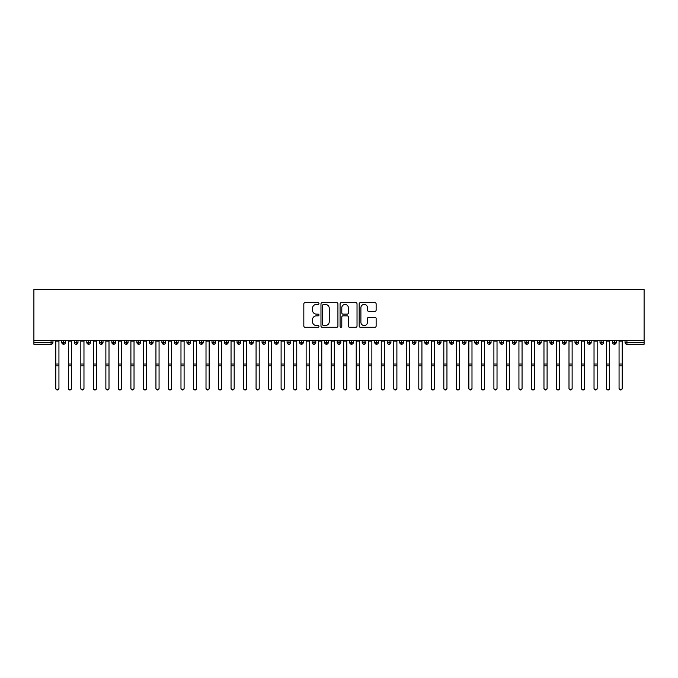 <?xml version="1.0" encoding="UTF-8"?>
<svg xmlns="http://www.w3.org/2000/svg" width="678" height="678" viewBox="0 0 678 678"><rect width="100%" height="100%" fill="white"/><g stroke="black" fill="none" stroke-linecap="round" stroke-linejoin="round"><path stroke-width="1.02" d="M318.974 303.558A0.856 0.856 0 0 0 318.118 302.693L305.058 302.693A1.229 1.229 0 0 0 303.829 303.922L303.829 326.042A1.229 1.229 0 0 0 305.058 327.271L318.118 327.271A0.856 0.856 0 0 0 318.974 326.406A0.856 0.856 0 0 0 318.118 325.55L316.423 325.55A3.932 3.932 0 0 1 312.49 321.618L312.49 319.77A3.932 3.932 0 0 1 316.423 315.846L318.118 315.846A0.856 0.856 0 0 0 318.974 314.982A0.856 0.856 0 0 0 318.118 314.126L316.423 314.126A3.932 3.932 0 0 1 312.49 310.193L312.49 308.346A3.932 3.932 0 0 1 316.423 304.414L318.118 304.414A0.856 0.856 0 0 0 318.974 303.558M374.909 311.355A1.229 1.229 0 0 0 376.137 310.126L376.137 303.922A1.229 1.229 0 0 0 374.909 302.693L360.408 302.693A1.229 1.229 0 0 0 359.179 303.922L359.179 326.042A1.229 1.229 0 0 0 360.408 327.271L374.909 327.271A1.229 1.229 0 0 0 376.137 326.042L376.137 318.541A1.229 1.229 0 0 0 374.909 317.312L368.705 317.312A1.229 1.229 0 0 0 367.476 318.541L367.476 322.262A3.288 3.288 0 0 1 364.188 325.55A3.288 3.288 0 0 1 360.899 322.262L360.899 307.702A3.288 3.288 0 0 1 364.188 304.414A3.288 3.288 0 0 1 367.476 307.702L367.476 310.126A1.229 1.229 0 0 0 368.705 311.355L374.909 311.355M33.9 340.39L33.9 289.574L644.1 289.574L644.1 340.39L33.9 340.39L33.9 342.398L51.079 342.398L51.079 340.39M337.924 303.922A1.229 1.229 0 0 0 336.695 302.693L322.203 302.693A1.229 1.229 0 0 0 320.974 303.922L320.974 326.042A1.229 1.229 0 0 0 322.203 327.271L336.695 327.271A1.229 1.229 0 0 0 337.924 326.042L337.924 303.922M341.305 302.693L355.797 302.693A1.229 1.229 0 0 1 357.026 303.922L357.026 326.042A1.229 1.229 0 0 1 355.797 327.271L349.594 327.271A1.229 1.229 0 0 1 348.365 326.042L348.365 317.067A1.229 1.229 0 0 0 347.136 315.846L343.026 315.846A1.229 1.229 0 0 0 341.797 317.067L341.797 326.406A0.856 0.856 0 0 1 340.932 327.271A0.856 0.856 0 0 1 340.076 326.406L340.076 303.922A1.229 1.229 0 0 1 341.305 302.693M52.96 342.398L51.079 342.398L51.079 344.271A1.881 1.881 0 0 0 52.96 342.398L52.96 340.39L52.96 342.398A1.881 1.881 0 0 1 51.079 344.271L33.9 344.271L33.9 342.398M644.1 340.39L644.1 344.271L626.921 344.271A1.881 1.881 0 0 1 625.04 342.398L625.04 340.39M63.656 340.39L63.656 344.271A1.881 1.881 0 0 1 61.783 342.398L61.783 340.39L61.783 342.398A1.881 1.881 0 0 0 63.656 344.271A1.881 1.881 0 0 0 65.478 342.398L65.478 340.39M76.173 340.39L76.173 344.271A1.881 1.881 0 0 1 74.3 342.398L74.3 340.39L74.3 342.398A1.881 1.881 0 0 0 76.173 344.271A1.881 1.881 0 0 0 77.987 342.398L77.987 340.39M88.691 340.39L88.691 344.271A1.881 1.881 0 0 1 86.818 342.398L86.818 340.39L86.818 342.398A1.881 1.881 0 0 0 88.691 344.271A1.881 1.881 0 0 0 90.505 342.398L90.505 340.39M101.208 340.39L101.208 344.271A1.881 1.881 0 0 1 99.335 342.398L99.335 340.39L99.335 342.398A1.881 1.881 0 0 0 101.208 344.271A1.881 1.881 0 0 0 103.022 342.398L103.022 340.39M113.726 340.39L113.726 344.271A1.881 1.881 0 0 1 111.853 342.398L111.853 340.39L111.853 342.398A1.881 1.881 0 0 0 113.726 344.271A1.881 1.881 0 0 0 115.54 342.398L115.54 340.39M126.244 340.39L126.244 344.271A1.881 1.881 0 0 1 124.362 342.398L124.362 340.39L124.362 342.398A1.881 1.881 0 0 0 126.244 344.271A1.881 1.881 0 0 0 128.057 342.398L128.057 340.39M138.761 340.39L138.761 344.271A1.881 1.881 0 0 1 136.88 342.398L136.88 340.39L136.88 342.398A1.881 1.881 0 0 0 138.761 344.271A1.881 1.881 0 0 0 140.575 342.398L140.575 340.39M151.279 340.39L151.279 344.271A1.881 1.881 0 0 1 149.397 342.398L149.397 340.39L149.397 342.398A1.881 1.881 0 0 0 151.279 344.271A1.881 1.881 0 0 0 153.092 342.398L153.092 340.39M163.796 340.39L163.796 344.271A1.881 1.881 0 0 1 161.915 342.398L161.915 340.39L161.915 342.398A1.881 1.881 0 0 0 163.796 344.271A1.881 1.881 0 0 0 165.61 342.398L165.61 340.39M176.314 340.39L176.314 344.271A1.881 1.881 0 0 1 174.432 342.398L174.432 340.39L174.432 342.398A1.881 1.881 0 0 0 176.314 344.271A1.881 1.881 0 0 0 178.128 342.398L178.128 340.39M188.831 340.39L188.831 344.271A1.881 1.881 0 0 1 186.95 342.398L186.95 340.39L186.95 342.398A1.881 1.881 0 0 0 188.831 344.271A1.881 1.881 0 0 0 190.645 342.398L190.645 340.39M201.349 340.39L201.349 344.271A1.881 1.881 0 0 1 199.468 342.398L199.468 340.39L199.468 342.398A1.881 1.881 0 0 0 201.349 344.271A1.881 1.881 0 0 0 203.163 342.398L203.163 340.39M213.858 340.39L213.858 344.271A1.881 1.881 0 0 1 211.985 342.398A1.881 1.881 0 0 0 213.858 344.271A1.881 1.881 0 0 1 211.985 342.398L211.985 340.39M215.68 340.39L215.68 342.398A1.881 1.881 0 0 1 213.858 344.271A1.881 1.881 0 0 0 215.68 342.398L211.985 342.398M226.376 344.271A1.881 1.881 0 0 1 224.503 342.398L224.503 340.39L224.503 342.398A1.881 1.881 0 0 0 226.376 344.271A1.881 1.881 0 0 0 228.198 342.398L228.198 340.39L228.198 342.398A1.881 1.881 0 0 1 226.376 344.271L226.376 342.398L228.198 342.398M238.893 340.39L238.893 344.271A1.881 1.881 0 0 1 237.02 342.398L237.02 340.39L237.02 342.398A1.881 1.881 0 0 0 238.893 344.271A1.881 1.881 0 0 0 240.707 342.398L240.707 340.39M251.411 340.39L251.411 344.271A1.881 1.881 0 0 1 249.538 342.398L249.538 340.39L249.538 342.398A1.881 1.881 0 0 0 251.411 344.271A1.881 1.881 0 0 0 253.225 342.398L253.225 340.39M263.928 340.39L263.928 342.398L262.055 342.398L262.055 340.39L262.055 342.398A1.881 1.881 0 0 0 263.928 344.271A1.881 1.881 0 0 0 265.742 342.398L265.742 340.39L265.742 342.398A1.881 1.881 0 0 1 263.928 344.271A1.881 1.881 0 0 1 262.055 342.398A1.881 1.881 0 0 0 263.928 344.271L263.928 342.398L265.742 342.398M276.446 340.39L276.446 344.271A1.881 1.881 0 0 1 274.573 342.398L274.573 340.39L274.573 342.398A1.881 1.881 0 0 0 276.446 344.271A1.881 1.881 0 0 0 278.26 342.398L278.26 340.39M288.964 340.39L288.964 344.271A1.881 1.881 0 0 1 287.082 342.398L287.082 340.39L287.082 342.398A1.881 1.881 0 0 0 288.964 344.271A1.881 1.881 0 0 0 290.777 342.398L290.777 340.39M301.481 340.39L301.481 344.271A1.881 1.881 0 0 1 299.6 342.398L299.6 340.39L299.6 342.398A1.881 1.881 0 0 0 301.481 344.271A1.881 1.881 0 0 0 303.295 342.398L303.295 340.39M313.999 340.39L313.999 344.271A1.881 1.881 0 0 1 312.117 342.398L312.117 340.39M315.812 340.39L315.812 342.398A1.881 1.881 0 0 1 313.999 344.271A1.881 1.881 0 0 0 315.812 342.398L312.117 342.398A1.881 1.881 0 0 0 313.999 344.271M326.516 340.39L326.516 344.271A1.881 1.881 0 0 1 324.635 342.398L324.635 340.39L324.635 342.398A1.881 1.881 0 0 0 326.516 344.271A1.881 1.881 0 0 0 328.33 342.398L328.33 340.39M339.034 340.39L339.034 344.271A1.881 1.881 0 0 1 337.152 342.398L337.152 340.39M340.848 340.39L340.848 342.398A1.881 1.881 0 0 1 339.034 344.271A1.881 1.881 0 0 0 340.848 342.398L337.152 342.398A1.881 1.881 0 0 0 339.034 344.271M351.551 340.39L351.551 344.271A1.881 1.881 0 0 1 349.67 342.398L349.67 340.39M353.365 340.39L353.365 342.398A1.881 1.881 0 0 1 351.551 344.271A1.881 1.881 0 0 0 353.365 342.398L349.67 342.398A1.881 1.881 0 0 0 351.551 344.271M364.069 340.39L364.069 344.271A1.881 1.881 0 0 1 362.188 342.398A1.881 1.881 0 0 0 364.069 344.271A1.881 1.881 0 0 1 362.188 342.398L362.188 340.39M365.883 340.39L365.883 342.398L365.883 340.39M376.578 340.39L376.578 344.271A1.881 1.881 0 0 1 374.705 342.398L374.705 340.39M378.4 340.39L378.4 342.398A1.881 1.881 0 0 1 376.578 344.271A1.881 1.881 0 0 0 378.4 342.398L374.705 342.398A1.881 1.881 0 0 0 376.578 344.271M389.096 340.39L389.096 344.271A1.881 1.881 0 0 1 387.223 342.398L387.223 340.39M390.918 340.39L390.918 342.398A1.881 1.881 0 0 1 389.096 344.271A1.881 1.881 0 0 0 390.918 342.398L387.223 342.398A1.881 1.881 0 0 0 389.096 344.271M401.613 340.39L401.613 344.271A1.881 1.881 0 0 1 399.74 342.398L399.74 340.39M403.427 340.39L403.427 342.398A1.881 1.881 0 0 1 401.613 344.271A1.881 1.881 0 0 0 403.427 342.398L399.74 342.398A1.881 1.881 0 0 0 401.613 344.271M414.131 340.39L414.131 344.271A1.881 1.881 0 0 1 412.258 342.398L412.258 340.39M415.945 340.39L415.945 342.398A1.881 1.881 0 0 1 414.131 344.271A1.881 1.881 0 0 0 415.945 342.398L412.258 342.398A1.881 1.881 0 0 0 414.131 344.271M426.648 340.39L426.648 344.271A1.881 1.881 0 0 1 424.775 342.398L424.775 340.39M428.462 340.39L428.462 342.398L428.462 340.39M439.166 340.39L439.166 344.271A1.881 1.881 0 0 1 437.293 342.398L437.293 340.39M440.98 340.39L440.98 342.398A1.881 1.881 0 0 1 439.166 344.271A1.881 1.881 0 0 0 440.98 342.398L437.293 342.398A1.881 1.881 0 0 0 439.166 344.271M451.684 340.39L451.684 344.271A1.881 1.881 0 0 1 449.802 342.398L449.802 340.39L449.802 342.398A1.881 1.881 0 0 0 451.684 344.271A1.881 1.881 0 0 0 453.497 342.398L453.497 340.39M464.201 340.39L464.201 344.271A1.881 1.881 0 0 1 462.32 342.398L462.32 340.39M466.015 340.39L466.015 342.398L466.015 340.39M476.719 340.39L476.719 344.271A1.881 1.881 0 0 1 474.837 342.398A1.881 1.881 0 0 0 476.719 344.271A1.881 1.881 0 0 1 474.837 342.398L474.837 340.39M478.532 340.39L478.532 342.398L478.532 340.39M489.236 340.39L489.236 344.271A1.881 1.881 0 0 1 487.355 342.398L487.355 340.39L487.355 342.398A1.881 1.881 0 0 0 489.236 344.271A1.881 1.881 0 0 0 491.05 342.398L491.05 340.39M501.754 340.39L501.754 344.271A1.881 1.881 0 0 1 499.872 342.398A1.881 1.881 0 0 0 501.754 344.271A1.881 1.881 0 0 1 499.872 342.398L499.872 340.39M503.568 340.39L503.568 342.398A1.881 1.881 0 0 1 501.754 344.271A1.881 1.881 0 0 0 503.568 342.398L499.872 342.398M514.271 340.39L514.271 344.271A1.881 1.881 0 0 1 512.39 342.398L512.39 340.39L512.39 342.398A1.881 1.881 0 0 0 514.271 344.271A1.881 1.881 0 0 0 516.085 342.398L516.085 340.39M526.789 340.39L526.789 344.271A1.881 1.881 0 0 1 524.908 342.398L524.908 340.39M528.603 340.39L528.603 342.398L528.603 340.39M539.298 340.39L539.298 344.271A1.881 1.881 0 0 1 537.425 342.398A1.881 1.881 0 0 0 539.298 344.271A1.881 1.881 0 0 1 537.425 342.398L537.425 340.39M541.12 340.39L541.12 342.398L541.12 340.39M551.816 340.39L551.816 344.271A1.881 1.881 0 0 1 549.943 342.398L549.943 340.39M553.638 340.39L553.638 342.398L553.638 340.39M564.333 340.39L564.333 344.271A1.881 1.881 0 0 1 562.46 342.398L562.46 340.39M566.147 340.39L566.147 342.398A1.881 1.881 0 0 1 564.333 344.271A1.881 1.881 0 0 0 566.147 342.398L562.46 342.398A1.881 1.881 0 0 0 564.333 344.271M576.851 340.39L576.851 344.271A1.881 1.881 0 0 1 574.978 342.398A1.881 1.881 0 0 0 576.851 344.271A1.881 1.881 0 0 1 574.978 342.398L574.978 340.39M578.665 340.39L578.665 342.398A1.881 1.881 0 0 1 576.851 344.271A1.881 1.881 0 0 0 578.665 342.398L574.978 342.398M589.368 340.39L589.368 344.271A1.881 1.881 0 0 1 587.495 342.398A1.881 1.881 0 0 0 589.368 344.271A1.881 1.881 0 0 1 587.495 342.398L587.495 340.39M591.182 340.39L591.182 342.398L591.182 340.39M601.886 340.39L601.886 344.271A1.881 1.881 0 0 1 600.013 342.398L600.013 340.39L600.013 342.398A1.881 1.881 0 0 0 601.886 344.271A1.881 1.881 0 0 0 603.7 342.398L603.7 340.39M614.404 340.39L614.404 344.271A1.881 1.881 0 0 1 612.522 342.398A1.881 1.881 0 0 0 614.404 344.271A1.881 1.881 0 0 1 612.522 342.398L612.522 340.39M616.217 340.39L616.217 342.398A1.881 1.881 0 0 1 614.404 344.271A1.881 1.881 0 0 0 616.217 342.398L612.522 342.398M226.376 340.39L226.376 342.398L224.503 342.398M364.069 344.271A1.881 1.881 0 0 0 365.883 342.398A1.881 1.881 0 0 1 364.069 344.271M426.648 344.271A1.881 1.881 0 0 0 428.462 342.398A1.881 1.881 0 0 1 426.648 344.271A1.881 1.881 0 0 1 424.775 342.398L428.462 342.398M464.201 344.271A1.881 1.881 0 0 0 466.015 342.398A1.881 1.881 0 0 1 464.201 344.271A1.881 1.881 0 0 1 462.32 342.398L466.015 342.398M476.719 344.271A1.881 1.881 0 0 0 478.532 342.398A1.881 1.881 0 0 1 476.719 344.271M526.789 344.271A1.881 1.881 0 0 0 528.603 342.398A1.881 1.881 0 0 1 526.789 344.271A1.881 1.881 0 0 1 524.908 342.398L528.603 342.398M539.298 344.271A1.881 1.881 0 0 0 541.12 342.398A1.881 1.881 0 0 1 539.298 344.271M551.816 344.271A1.881 1.881 0 0 0 553.638 342.398A1.881 1.881 0 0 1 551.816 344.271A1.881 1.881 0 0 1 549.943 342.398L553.638 342.398M589.368 344.271A1.881 1.881 0 0 0 591.182 342.398A1.881 1.881 0 0 1 589.368 344.271M626.921 344.271A1.881 1.881 0 0 1 625.04 342.398A1.881 1.881 0 0 0 626.921 344.271L626.921 342.398L644.1 342.398M323.55 304.414A0.856 0.856 0 0 0 322.694 305.278L322.694 324.686A0.856 0.856 0 0 0 323.55 325.55L325.33 325.55A3.932 3.932 0 0 0 329.262 321.618L329.262 308.346A3.932 3.932 0 0 0 325.33 304.414L323.55 304.414M348.365 307.761A3.288 3.288 0 0 0 345.085 304.481A3.288 3.288 0 0 0 341.797 307.761L341.797 312.897A1.229 1.229 0 0 0 343.026 314.126L347.136 314.126A1.229 1.229 0 0 0 348.365 312.897L348.365 307.761M58.935 388.426A1.568 1.534 180 0 1 57.367 389.96A1.568 1.534 180 0 1 55.808 388.426L55.808 388.096A1.568 1.534 -0 0 0 57.367 389.621A1.568 1.534 -0 0 0 58.935 388.096L58.935 366.205M55.808 340.39L55.808 388.096M58.935 340.39L58.935 388.096M71.453 388.426A1.568 1.534 180 0 1 69.885 389.96A1.568 1.534 180 0 1 68.325 388.426L68.325 388.096A1.568 1.534 -0 0 0 69.885 389.621A1.568 1.534 -0 0 0 71.453 388.096L71.453 366.205M83.97 388.426A1.568 1.534 180 0 1 82.402 389.96A1.568 1.534 180 0 1 80.835 388.426L80.835 388.096A1.568 1.534 -0 0 0 82.402 389.621A1.568 1.534 -0 0 0 83.97 388.096L83.97 366.205M96.488 388.426A1.568 1.534 180 0 1 94.92 389.96A1.568 1.534 180 0 1 93.352 388.426L93.352 388.096A1.568 1.534 -0 0 0 94.92 389.621A1.568 1.534 -0 0 0 96.488 388.096L96.488 366.205M109.005 388.426A1.568 1.534 180 0 1 107.438 389.96A1.568 1.534 180 0 1 105.87 388.426L105.87 388.096A1.568 1.534 -0 0 0 107.438 389.621A1.568 1.534 -0 0 0 109.005 388.096L109.005 366.205M68.325 340.39L68.325 388.096M71.453 340.39L71.453 388.096M80.835 340.39L80.835 388.096M83.97 340.39L83.97 388.096M93.352 340.39L93.352 388.096M96.488 340.39L96.488 388.096M105.87 340.39L105.87 388.096M109.005 340.39L109.005 388.096M121.515 388.426A1.568 1.534 180 0 1 119.955 389.96A1.568 1.534 180 0 1 118.387 388.426L118.387 388.096A1.568 1.534 -0 0 0 119.955 389.621A1.568 1.534 -0 0 0 121.515 388.096L121.515 366.205M118.387 340.39L118.387 388.096M121.515 340.39L121.515 388.096M134.032 388.426A1.568 1.534 180 0 1 132.473 389.96A1.568 1.534 180 0 1 130.905 388.426L130.905 388.096A1.568 1.534 -0 0 0 132.473 389.621A1.568 1.534 -0 0 0 134.032 388.096L134.032 366.205M146.55 388.426A1.568 1.534 180 0 1 144.99 389.96A1.568 1.534 180 0 1 143.422 388.426L143.422 388.096A1.568 1.534 -0 0 0 144.99 389.621A1.568 1.534 -0 0 0 146.55 388.096L146.55 366.205M159.067 388.426A1.568 1.534 180 0 1 157.508 389.96A1.568 1.534 180 0 1 155.94 388.426L155.94 388.096A1.568 1.534 -0 0 0 157.508 389.621A1.568 1.534 -0 0 0 159.067 388.096L159.067 366.205M171.585 388.426A1.568 1.534 180 0 1 170.025 389.96A1.568 1.534 180 0 1 168.458 388.426L168.458 388.096A1.568 1.534 -0 0 0 170.025 389.621A1.568 1.534 -0 0 0 171.585 388.096L171.585 366.205M130.905 340.39L130.905 388.096M134.032 340.39L134.032 388.096M143.422 340.39L143.422 388.096M146.55 340.39L146.55 388.096M155.94 340.39L155.94 388.096M159.067 340.39L159.067 388.096M168.458 340.39L168.458 388.096M171.585 340.39L171.585 388.096M184.102 388.426A1.568 1.534 180 0 1 182.535 389.96A1.568 1.534 180 0 1 180.975 388.426L180.975 388.096A1.568 1.534 -0 0 0 182.535 389.621A1.568 1.534 -0 0 0 184.102 388.096L184.102 366.205M196.62 388.426A1.568 1.534 180 0 1 195.052 389.96A1.568 1.534 180 0 1 193.493 388.426L193.493 388.096A1.568 1.534 -0 0 0 195.052 389.621A1.568 1.534 -0 0 0 196.62 388.096L196.62 366.205M209.138 388.426A1.568 1.534 180 0 1 207.57 389.96A1.568 1.534 180 0 1 206.01 388.426L206.01 388.096A1.568 1.534 -0 0 0 207.57 389.621A1.568 1.534 -0 0 0 209.138 388.096L209.138 366.205M221.655 388.426A1.568 1.534 180 0 1 220.087 389.96A1.568 1.534 180 0 1 218.528 388.426L218.528 388.096A1.568 1.534 -0 0 0 220.087 389.621A1.568 1.534 -0 0 0 221.655 388.096L221.655 366.205M234.173 388.426A1.568 1.534 180 0 1 232.605 389.96A1.568 1.534 180 0 1 231.045 388.426L231.045 388.096A1.568 1.534 -0 0 0 232.605 389.621A1.568 1.534 -0 0 0 234.173 388.096L234.173 366.205M180.975 340.39L180.975 388.096M184.102 340.39L184.102 388.096M193.493 340.39L193.493 388.096M196.62 340.39L196.62 388.096M206.01 340.39L206.01 388.096M209.138 340.39L209.138 388.096M218.528 340.39L218.528 388.096M221.655 340.39L221.655 388.096M231.045 340.39L231.045 388.096M234.173 340.39L234.173 388.096M246.69 388.426A1.568 1.534 180 0 1 245.122 389.96A1.568 1.534 180 0 1 243.555 388.426L243.555 388.096A1.568 1.534 -0 0 0 245.122 389.621A1.568 1.534 -0 0 0 246.69 388.096L246.69 366.205M243.555 340.39L243.555 388.096M246.69 340.39L246.69 388.096M259.208 388.426A1.568 1.534 180 0 1 257.64 389.96A1.568 1.534 180 0 1 256.072 388.426L256.072 388.096A1.568 1.534 -0 0 0 257.64 389.621A1.568 1.534 -0 0 0 259.208 388.096L259.208 366.205M256.072 340.39L256.072 388.096M259.208 340.39L259.208 388.096M271.725 388.426A1.568 1.534 180 0 1 270.158 389.96A1.568 1.534 180 0 1 268.59 388.426L268.59 388.096A1.568 1.534 -0 0 0 270.158 389.621A1.568 1.534 -0 0 0 271.725 388.096L271.725 366.205M268.59 340.39L268.59 388.096M271.725 340.39L271.725 388.096M284.235 388.426A1.568 1.534 180 0 1 282.675 389.96A1.568 1.534 180 0 1 281.107 388.426L281.107 388.096A1.568 1.534 -0 0 0 282.675 389.621A1.568 1.534 -0 0 0 284.235 388.096L284.235 366.205M281.107 340.39L281.107 388.096M284.235 340.39L284.235 388.096M296.752 388.426A1.568 1.534 180 0 1 295.193 389.96A1.568 1.534 180 0 1 293.625 388.426L293.625 388.096A1.568 1.534 -0 0 0 295.193 389.621A1.568 1.534 -0 0 0 296.752 388.096L296.752 366.205M293.625 340.39L293.625 388.096M296.752 340.39L296.752 388.096M309.27 388.426A1.568 1.534 180 0 1 307.71 389.96A1.568 1.534 180 0 1 306.142 388.426L306.142 388.096A1.568 1.534 -0 0 0 307.71 389.621A1.568 1.534 -0 0 0 309.27 388.096L309.27 366.205M306.142 340.39L306.142 388.096M309.27 340.39L309.27 388.096M321.787 388.426A1.568 1.534 180 0 1 320.228 389.96A1.568 1.534 180 0 1 318.66 388.426L318.66 388.096A1.568 1.534 -0 0 0 320.228 389.621A1.568 1.534 -0 0 0 321.787 388.096L321.787 366.205M318.66 340.39L318.66 388.096M321.787 340.39L321.787 388.096M334.305 388.426A1.568 1.534 180 0 1 332.745 389.96A1.568 1.534 180 0 1 331.178 388.426L331.178 388.096A1.568 1.534 -0 0 0 332.745 389.621A1.568 1.534 -0 0 0 334.305 388.096L334.305 366.205M331.178 340.39L331.178 388.096M334.305 340.39L334.305 388.096M346.822 388.426A1.568 1.534 180 0 1 345.255 389.96A1.568 1.534 180 0 1 343.695 388.426L343.695 388.096A1.568 1.534 -0 0 0 345.255 389.621A1.568 1.534 -0 0 0 346.822 388.096L346.822 366.205M343.695 340.39L343.695 388.096M346.822 340.39L346.822 388.096M359.34 388.426A1.568 1.534 180 0 1 357.772 389.96A1.568 1.534 180 0 1 356.213 388.426L356.213 388.096A1.568 1.534 -0 0 0 357.772 389.621A1.568 1.534 -0 0 0 359.34 388.096L359.34 366.205M356.213 340.39L356.213 388.096M359.34 340.39L359.34 388.096M371.858 388.426A1.568 1.534 180 0 1 370.29 389.96A1.568 1.534 180 0 1 368.73 388.426L368.73 388.096A1.568 1.534 -0 0 0 370.29 389.621A1.568 1.534 -0 0 0 371.858 388.096L371.858 366.205M368.73 340.39L368.73 388.096M371.858 340.39L371.858 388.096M384.375 388.426A1.568 1.534 180 0 1 382.807 389.96A1.568 1.534 180 0 1 381.248 388.426L381.248 388.096A1.568 1.534 -0 0 0 382.807 389.621A1.568 1.534 -0 0 0 384.375 388.096L384.375 366.205M381.248 340.39L381.248 388.096M384.375 340.39L384.375 388.096M396.893 388.426A1.568 1.534 180 0 1 395.325 389.96A1.568 1.534 180 0 1 393.765 388.426L393.765 388.096A1.568 1.534 -0 0 0 395.325 389.621A1.568 1.534 -0 0 0 396.893 388.096L396.893 366.205M393.765 340.39L393.765 388.096M396.893 340.39L396.893 388.096M409.41 388.426A1.568 1.534 180 0 1 407.842 389.96A1.568 1.534 180 0 1 406.275 388.426L406.275 388.096A1.568 1.534 -0 0 0 407.842 389.621A1.568 1.534 -0 0 0 409.41 388.096L409.41 366.205M406.275 340.39L406.275 388.096M409.41 340.39L409.41 388.096M421.928 388.426A1.568 1.534 180 0 1 420.36 389.96A1.568 1.534 180 0 1 418.792 388.426L418.792 388.096A1.568 1.534 -0 0 0 420.36 389.621A1.568 1.534 -0 0 0 421.928 388.096L421.928 366.205M418.792 340.39L418.792 388.096M421.928 340.39L421.928 388.096M434.445 388.426A1.568 1.534 180 0 1 432.878 389.96A1.568 1.534 180 0 1 431.31 388.426L431.31 388.096A1.568 1.534 -0 0 0 432.878 389.621A1.568 1.534 -0 0 0 434.445 388.096L434.445 366.205M431.31 388.426L431.31 340.39M434.445 340.39L434.445 388.096M446.955 388.426A1.568 1.534 180 0 1 445.395 389.96A1.568 1.534 180 0 1 443.827 388.426L443.827 388.096A1.568 1.534 -0 0 0 445.395 389.621A1.568 1.534 -0 0 0 446.955 388.096L446.955 366.205M443.827 340.39L443.827 388.096M446.955 340.39L446.955 388.096M459.472 388.426A1.568 1.534 180 0 1 457.913 389.96A1.568 1.534 180 0 1 456.345 388.426L456.345 388.096A1.568 1.534 -0 0 0 457.913 389.621A1.568 1.534 -0 0 0 459.472 388.096L459.472 366.205M456.345 340.39L456.345 388.096M459.472 340.39L459.472 388.096M471.99 388.426A1.568 1.534 180 0 1 470.43 389.96A1.568 1.534 180 0 1 468.862 388.426L468.862 388.096A1.568 1.534 -0 0 0 470.43 389.621A1.568 1.534 -0 0 0 471.99 388.096L471.99 366.205M468.862 340.39L468.862 388.096M471.99 340.39L471.99 388.096M484.507 388.426A1.568 1.534 180 0 1 482.948 389.96A1.568 1.534 180 0 1 481.38 388.426L481.38 388.096A1.568 1.534 -0 0 0 482.948 389.621A1.568 1.534 -0 0 0 484.507 388.096L484.507 366.205M481.38 340.39L481.38 388.096M484.507 340.39L484.507 388.096M497.025 388.426A1.568 1.534 180 0 1 495.465 389.96A1.568 1.534 180 0 1 493.898 388.426L493.898 388.096A1.568 1.534 -0 0 0 495.465 389.621A1.568 1.534 -0 0 0 497.025 388.096L497.025 366.205M493.898 340.39L493.898 388.096M497.025 340.39L497.025 388.096M509.542 388.426A1.568 1.534 180 0 1 507.975 389.96A1.568 1.534 180 0 1 506.415 388.426L506.415 388.096A1.568 1.534 -0 0 0 507.975 389.621A1.568 1.534 -0 0 0 509.542 388.096L509.542 366.205M506.415 340.39L506.415 388.096M509.542 340.39L509.542 388.096M522.06 388.426A1.568 1.534 180 0 1 520.492 389.96A1.568 1.534 180 0 1 518.933 388.426L518.933 388.096A1.568 1.534 -0 0 0 520.492 389.621A1.568 1.534 -0 0 0 522.06 388.096L522.06 366.205M518.933 340.39L518.933 388.096M522.06 340.39L522.06 388.096M534.578 388.426A1.568 1.534 180 0 1 533.01 389.96A1.568 1.534 180 0 1 531.45 388.426L531.45 388.096A1.568 1.534 -0 0 0 533.01 389.621A1.568 1.534 -0 0 0 534.578 388.096L534.578 366.205M531.45 340.39L531.45 388.096M534.578 340.39L534.578 388.096M547.095 388.426A1.568 1.534 180 0 1 545.527 389.96A1.568 1.534 180 0 1 543.968 388.426L543.968 388.096A1.568 1.534 -0 0 0 545.527 389.621A1.568 1.534 -0 0 0 547.095 388.096L547.095 366.205M543.968 340.39L543.968 388.096M547.095 340.39L547.095 388.096M559.613 388.426A1.568 1.534 180 0 1 558.045 389.96A1.568 1.534 180 0 1 556.485 388.426L556.485 388.096A1.568 1.534 -0 0 0 558.045 389.621A1.568 1.534 -0 0 0 559.613 388.096L559.613 366.205M556.485 340.39L556.485 388.096M559.613 340.39L559.613 388.096M572.13 388.426A1.568 1.534 180 0 1 570.562 389.96A1.568 1.534 180 0 1 568.995 388.426L568.995 388.096A1.568 1.534 -0 0 0 570.562 389.621A1.568 1.534 -0 0 0 572.13 388.096L572.13 366.205M568.995 340.39L568.995 388.096M572.13 340.39L572.13 388.096M584.648 388.426A1.568 1.534 180 0 1 583.08 389.96A1.568 1.534 180 0 1 581.512 388.426L581.512 388.096A1.568 1.534 -0 0 0 583.08 389.621A1.568 1.534 -0 0 0 584.648 388.096L584.648 366.205M581.512 340.39L581.512 388.096M584.648 340.39L584.648 388.096M597.165 388.426A1.568 1.534 180 0 1 595.598 389.96A1.568 1.534 180 0 1 594.03 388.426L594.03 388.096A1.568 1.534 -0 0 0 595.598 389.621A1.568 1.534 -0 0 0 597.165 388.096L597.165 366.205M594.03 388.426L594.03 340.39M597.165 340.39L597.165 388.096M609.675 388.426A1.568 1.534 180 0 1 608.115 389.96A1.568 1.534 180 0 1 606.547 388.426L606.547 388.096A1.568 1.534 -0 0 0 608.115 389.621A1.568 1.534 -0 0 0 609.675 388.096L609.675 366.205M606.547 340.39L606.547 388.096M609.675 340.39L609.675 388.096M622.192 388.426A1.568 1.534 180 0 1 620.633 389.96A1.568 1.534 180 0 1 619.065 388.426L619.065 388.096A1.568 1.534 -0 0 0 620.633 389.621A1.568 1.534 -0 0 0 622.192 388.096L622.192 366.205M619.065 340.39L619.065 388.096M622.192 340.39L622.192 388.096M626.921 340.39L626.921 342.398L625.04 342.398M61.783 342.398A1.881 1.881 0 0 0 63.656 344.271A1.881 1.881 0 0 0 65.478 342.398L61.783 342.398M74.3 342.398A1.881 1.881 0 0 0 76.173 344.271A1.881 1.881 0 0 0 77.987 342.398L74.3 342.398M86.818 342.398A1.881 1.881 0 0 0 88.691 344.271A1.881 1.881 0 0 0 90.505 342.398L86.818 342.398M99.335 342.398A1.881 1.881 0 0 0 101.208 344.271A1.881 1.881 0 0 0 103.022 342.398L99.335 342.398M111.853 342.398A1.881 1.881 0 0 0 113.726 344.271A1.881 1.881 0 0 0 115.54 342.398L111.853 342.398M124.362 342.398L128.057 342.398A1.881 1.881 0 0 1 126.244 344.271M136.88 342.398A1.881 1.881 0 0 0 138.761 344.271A1.881 1.881 0 0 0 140.575 342.398L136.88 342.398M149.397 342.398L153.092 342.398A1.881 1.881 0 0 1 151.279 344.271M161.915 342.398A1.881 1.881 0 0 0 163.796 344.271A1.881 1.881 0 0 0 165.61 342.398L161.915 342.398M174.432 342.398A1.881 1.881 0 0 0 176.314 344.271A1.881 1.881 0 0 0 178.128 342.398L174.432 342.398M186.95 342.398A1.881 1.881 0 0 0 188.831 344.271A1.881 1.881 0 0 0 190.645 342.398L186.95 342.398M199.468 342.398A1.881 1.881 0 0 0 201.349 344.271A1.881 1.881 0 0 0 203.163 342.398L199.468 342.398M237.02 342.398L240.707 342.398A1.881 1.881 0 0 1 238.893 344.271M249.538 342.398A1.881 1.881 0 0 0 251.411 344.271A1.881 1.881 0 0 0 253.225 342.398L249.538 342.398M274.573 342.398L278.26 342.398A1.881 1.881 0 0 1 276.446 344.271M287.082 342.398A1.881 1.881 0 0 0 288.964 344.271A1.881 1.881 0 0 0 290.777 342.398L287.082 342.398M299.6 342.398L303.295 342.398A1.881 1.881 0 0 1 301.481 344.271M324.635 342.398L328.33 342.398A1.881 1.881 0 0 1 326.516 344.271M362.188 342.398L365.883 342.398M449.802 342.398L453.497 342.398A1.881 1.881 0 0 1 451.684 344.271M474.837 342.398L478.532 342.398M487.355 342.398A1.881 1.881 0 0 0 489.236 344.271A1.881 1.881 0 0 0 491.05 342.398L487.355 342.398M512.39 342.398L516.085 342.398A1.881 1.881 0 0 1 514.271 344.271M537.425 342.398L541.12 342.398M587.495 342.398L591.182 342.398M600.013 342.398A1.881 1.881 0 0 0 601.886 344.271A1.881 1.881 0 0 0 603.7 342.398L600.013 342.398M58.935 341.11L55.808 341.11M58.935 364.035L55.808 364.035M58.935 365.874L55.808 365.874M71.453 341.11L68.325 341.11M71.453 364.035L68.325 364.035M71.453 365.874L68.325 365.874M83.97 341.11L80.835 341.11M83.97 364.035L80.835 364.035M83.97 365.874L80.835 365.874M96.488 341.11L93.352 341.11M96.488 364.035L93.352 364.035M96.488 365.874L93.352 365.874M109.005 341.11L105.87 341.11M109.005 364.035L105.87 364.035M109.005 365.874L105.87 365.874M121.515 341.11L118.387 341.11M121.515 364.035L118.387 364.035M121.515 365.874L118.387 365.874M134.032 341.11L130.905 341.11M134.032 364.035L130.905 364.035M134.032 365.874L130.905 365.874M146.55 341.11L143.422 341.11M146.55 364.035L143.422 364.035M146.55 365.874L143.422 365.874M159.067 341.11L155.94 341.11M159.067 364.035L155.94 364.035M159.067 365.874L155.94 365.874M171.585 341.11L168.458 341.11M171.585 364.035L168.458 364.035M171.585 365.874L168.458 365.874M184.102 341.11L180.975 341.11M184.102 364.035L180.975 364.035M184.102 365.874L180.975 365.874M196.62 341.11L193.493 341.11M196.62 364.035L193.493 364.035M196.62 365.874L193.493 365.874M209.138 341.11L206.01 341.11M209.138 364.035L206.01 364.035M209.138 365.874L206.01 365.874M221.655 341.11L218.528 341.11M221.655 364.035L218.528 364.035M221.655 365.874L218.528 365.874M234.173 341.11L231.045 341.11M234.173 364.035L231.045 364.035M234.173 365.874L231.045 365.874M246.69 341.11L243.555 341.11M246.69 364.035L243.555 364.035M246.69 365.874L243.555 365.874M259.208 341.11L256.072 341.11M259.208 364.035L256.072 364.035M259.208 365.874L256.072 365.874M271.725 341.11L268.59 341.11M271.725 364.035L268.59 364.035M271.725 365.874L268.59 365.874M284.235 341.11L281.107 341.11M284.235 364.035L281.107 364.035M284.235 365.874L281.107 365.874M296.752 341.11L293.625 341.11M296.752 364.035L293.625 364.035M296.752 365.874L293.625 365.874M309.27 341.11L306.142 341.11M309.27 364.035L306.142 364.035M309.27 365.874L306.142 365.874M321.787 341.11L318.66 341.11M321.787 364.035L318.66 364.035M321.787 365.874L318.66 365.874M334.305 341.11L331.178 341.11M334.305 364.035L331.178 364.035M334.305 365.874L331.178 365.874M346.822 341.11L343.695 341.11M346.822 364.035L343.695 364.035M346.822 365.874L343.695 365.874M359.34 341.11L356.213 341.11M359.34 364.035L356.213 364.035M359.34 365.874L356.213 365.874M371.858 341.11L368.73 341.11M371.858 364.035L368.73 364.035M371.858 365.874L368.73 365.874M384.375 341.11L381.248 341.11M384.375 364.035L381.248 364.035M384.375 365.874L381.248 365.874M396.893 341.11L393.765 341.11M396.893 364.035L393.765 364.035M396.893 365.874L393.765 365.874M409.41 341.11L406.275 341.11M409.41 364.035L406.275 364.035M409.41 365.874L406.275 365.874M421.928 341.11L418.792 341.11M421.928 364.035L418.792 364.035M421.928 365.874L418.792 365.874M434.445 341.11L431.31 341.11M434.445 364.035L431.31 364.035M434.445 365.874L431.31 365.874M446.955 341.11L443.827 341.11M446.955 364.035L443.827 364.035M446.955 365.874L443.827 365.874M459.472 341.11L456.345 341.11M459.472 364.035L456.345 364.035M459.472 365.874L456.345 365.874M471.99 341.11L468.862 341.11M471.99 364.035L468.862 364.035M471.99 365.874L468.862 365.874M484.507 341.11L481.38 341.11M484.507 364.035L481.38 364.035M484.507 365.874L481.38 365.874M497.025 341.11L493.898 341.11M497.025 364.035L493.898 364.035M497.025 365.874L493.898 365.874M509.542 341.11L506.415 341.11M509.542 364.035L506.415 364.035M509.542 365.874L506.415 365.874M522.06 341.11L518.933 341.11M522.06 364.035L518.933 364.035M522.06 365.874L518.933 365.874M534.578 341.11L531.45 341.11M534.578 364.035L531.45 364.035M534.578 365.874L531.45 365.874M547.095 341.11L543.968 341.11M547.095 364.035L543.968 364.035M547.095 365.874L543.968 365.874M559.613 341.11L556.485 341.11M559.613 364.035L556.485 364.035M559.613 365.874L556.485 365.874M572.13 341.11L568.995 341.11M572.13 364.035L568.995 364.035M572.13 365.874L568.995 365.874M584.648 341.11L581.512 341.11M584.648 364.035L581.512 364.035M584.648 365.874L581.512 365.874M597.165 341.11L594.03 341.11M597.165 364.035L594.03 364.035M597.165 365.874L594.03 365.874M609.675 341.11L606.547 341.11M609.675 364.035L606.547 364.035M609.675 365.874L606.547 365.874M622.192 341.11L619.065 341.11M622.192 364.035L619.065 364.035M622.192 365.874L619.065 365.874"/></g></svg>
